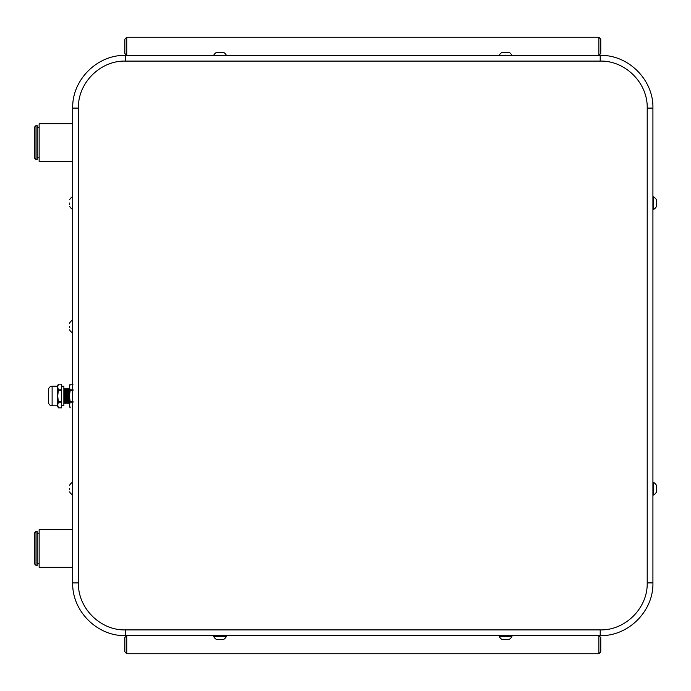 <?xml version="1.0" encoding="UTF-8"?>
<svg xmlns="http://www.w3.org/2000/svg" width="691" height="691" viewBox="0 0 691 691"><rect width="100%" height="100%" fill="white"/><g stroke="black" fill="none" stroke-linecap="round" stroke-linejoin="round"><path stroke-width="1.04" d="M502.357 636.031L505.346 635.616M502.996 635.616L502.512 635.875M500.094 636.031L499.248 636.031L499.248 636.558L511.91 636.558L511.91 636.031L500.094 636.031M503.601 636.031L504.361 636.031M504.49 636.031L504.966 636.031M506.028 636.031L506.753 636.031M499.248 636.558A7.16 7.16 0 0 0 502.245 639.564L508.377 639.564M503.281 639.564L502.348 639.564M504.49 639.564L507.755 639.564M72.693 529.582L39.145 529.582L39.145 567.276L72.693 567.276M37.21 565.385L37.21 531.465L36.001 531.465L36.001 565.385M34.55 556.186L34.55 561.239M652.917 209.477L653.453 209.477L653.453 196.805L652.917 196.805M653.453 209.477A7.16 7.16 0 0 0 656.45 206.479L656.45 200.347M656.45 205.443L656.45 206.376M656.45 204.234L656.45 200.96M72.693 482.223L72.693 494.894M69.636 488.563L69.636 489.85M48.422 390.009L48.422 396.003C48.422 375.42 48.422 416.587 48.422 396.003M57.707 387.003C57.707 385.155 57.707 385.155 57.707 387.003L57.707 405.012C57.707 406.861 57.707 406.861 57.707 405.012L58.381 402.162L57.707 396.003L58.381 389.845L57.707 387.003L58.381 384.161L61.404 384.161L58.381 384.153L57.707 385.613M57.707 406.403L58.381 407.854L57.707 405.012M58.381 389.845L61.404 389.845L61.404 384.161M58.381 401.696L61.404 401.696L61.404 390.32L58.381 390.32M61.404 407.854L58.381 407.854L61.404 407.854L61.404 402.162L58.381 402.162M61.404 402.162L61.404 401.696M61.404 390.32L61.404 389.845M61.404 405.781L63.866 405.781L63.866 386.226L61.404 386.226M63.866 403.501L64.427 402.533L64.427 389.482L63.866 388.515M64.911 400.996L64.911 391.02M64.427 402.533L64.911 403.371L65.395 402.533L65.395 389.482L64.911 388.644L64.427 389.482M65.878 401.039L65.878 390.976M65.395 402.533L65.878 403.371L66.362 402.533L66.362 389.482L65.878 388.644L65.395 389.482M66.846 401.082L66.846 390.933M66.362 402.533L66.846 403.371L67.329 402.533L67.329 389.482L66.846 388.644L66.362 389.482M67.813 401.125L67.813 390.89M67.329 402.533L67.813 403.371L68.297 402.533L68.297 389.482L67.813 388.644L67.329 389.482M68.297 402.533L68.858 403.501L68.858 388.515L68.297 389.482M69.385 387.003C69.385 385.155 69.385 385.155 69.385 387.003L69.385 405.012C69.385 406.861 69.385 406.861 69.385 405.012L70.223 402.162L69.385 396.003L70.223 390.32L69.385 387.003L70.223 384.161L69.385 387.003M69.385 406.403L70.223 407.854L69.385 405.012M70.223 389.845L73.082 389.845M73.082 384.161L70.223 384.161L69.385 385.613M70.223 401.696L73.082 401.696M73.082 390.32L70.223 390.32M73.082 402.162L70.223 402.162M72.693 123.724L39.145 123.724L39.145 161.418L72.693 161.418M36.001 125.615L36.001 159.535L37.21 159.535L37.21 125.615M34.55 151.165L34.55 155.389M78.403 108.098L72.693 108.098C71.968 79.923 97.232 54.658 125.391 55.384L125.399 55.384C97.232 54.658 71.968 79.931 72.693 108.098L72.693 582.91L78.403 582.902L78.403 108.098C77.755 82.98 100.29 60.445 125.399 61.093L600.211 61.093C625.32 60.445 647.856 82.98 647.208 108.098L647.208 582.902C647.856 608.02 625.32 630.555 600.211 629.907L125.399 629.907C100.29 630.555 77.755 608.02 78.403 582.902M600.211 61.093L600.211 55.384C628.378 54.658 653.643 79.923 652.917 108.09L652.917 108.09C653.643 79.931 628.378 54.658 600.211 55.384L125.399 55.384L125.399 61.093M647.208 582.902L652.917 582.902C653.643 611.077 628.378 636.342 600.22 635.616L600.22 635.616C628.378 636.342 653.643 611.069 652.917 582.902L652.917 108.098L647.208 108.098M125.399 629.907L125.399 635.616C97.232 636.342 71.968 611.069 72.693 582.902C71.968 611.077 97.232 636.342 125.391 635.616L600.211 635.616L600.211 629.907M216.81 636.031L219.798 635.616M217.449 635.616L216.965 635.875M214.547 636.031L213.7 636.031L213.7 636.558L226.363 636.558L226.363 636.031L214.547 636.031M218.054 636.031L218.814 636.031M218.943 636.031L219.418 636.031M220.481 636.031L222.312 636.031M222.39 635.97L221.206 636.031M213.7 636.558A7.16 7.16 0 0 0 216.698 639.564L222.83 639.564M217.734 639.564L216.801 639.564M218.943 639.564L222.217 639.564M598.855 37.254L598.855 55.384L600.764 53.483L600.764 39.154L598.855 37.254L126.755 37.254L124.846 39.154L124.846 53.483L126.755 55.384L126.755 37.254M72.693 196.685L72.693 209.347M69.636 203.016L69.636 204.311M126.755 653.746L126.755 635.616L124.846 637.517L124.846 651.846L126.755 653.746L598.855 653.746L600.764 651.846L600.764 637.517L598.855 635.616L598.855 653.746M413.684 653.746L407.111 653.746M72.693 320.149L72.693 332.812M69.549 326.48L69.549 327.776M652.917 495.024L653.453 495.024L653.453 482.353L652.917 482.353M653.453 495.024A7.16 7.16 0 0 0 656.45 492.027L656.45 485.894M656.45 490.99L656.45 491.923M656.45 489.781L656.45 486.507M226.363 55.384L213.7 55.384M226.363 55.271A7.16 7.16 0 0 0 223.366 52.274L217.233 52.274M222.329 52.274L223.262 52.274M221.12 52.274L217.855 52.274M511.91 55.384L499.248 55.384M511.91 55.271A7.16 7.16 0 0 0 508.913 52.274L502.78 52.274M507.876 52.274L508.809 52.274M506.667 52.274L503.393 52.274M52.119 405.781L52.119 386.226C49.873 386.45 48.638 387.677 48.422 389.931L48.422 402.084C48.638 404.33 49.873 405.565 52.119 405.781L57.707 405.781M507.902 635.824L508.896 635.245M508.913 639.564A7.16 7.16 0 0 0 511.91 636.558M37.21 563.692L39.145 563.692M37.21 533.167L39.145 533.167M36.001 531.465L34.55 532.916L34.55 563.942L36.001 565.393L37.21 565.393M656.45 199.803A7.16 7.16 0 0 0 653.453 196.805M72.641 482.223A7.16 7.16 0 0 0 69.636 485.229M69.636 491.897A7.16 7.16 0 0 0 72.641 494.894M57.707 386.226L52.119 386.226M69.385 388.515L68.858 388.515M69.385 403.501L68.858 403.501M72.693 384.153L70.223 384.153M37.21 157.833L39.145 157.833M37.21 127.308L39.145 127.308M36.001 159.535L34.55 158.084L34.55 127.058L36.001 125.607L37.21 125.607M222.355 635.824L223.348 635.245M223.366 639.564A7.16 7.16 0 0 0 226.363 636.558M72.641 196.685A7.16 7.16 0 0 0 69.636 199.682M69.636 206.35A7.16 7.16 0 0 0 72.641 209.347M72.555 320.149A7.16 7.16 0 0 0 69.549 323.146M69.549 329.814A7.16 7.16 0 0 0 72.555 332.812M656.45 485.35A7.16 7.16 0 0 0 653.453 482.353M216.698 52.274A7.16 7.16 0 0 0 213.7 55.271M502.245 52.274A7.16 7.16 0 0 0 499.248 55.271"/></g></svg>

